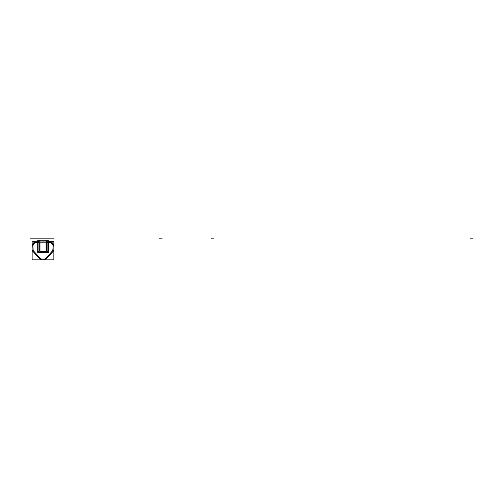 <?xml version="1.0" encoding="UTF-8"?>
<svg xmlns="http://www.w3.org/2000/svg" width="498" height="498" viewBox="0 0 498 498"><rect width="100%" height="100%" fill="white"/><g stroke="black" fill="none" stroke-linecap="round" stroke-linejoin="round"><path stroke-width="0.75" d="M38.109 242.682L38.109 251.366L39.242 251.366L39.242 241.735L38.402 242.028L38.109 242.731L38.109 251.366L39.242 251.366L39.242 241.735L38.402 242.028L38.109 242.731L38.109 251.366L39.242 251.366L39.242 241.735L38.109 242.731M38.825 241.1L39.417 240.739L38.832 241.1L46.569 240.739L38.184 241.1L46.569 240.739L39.417 240.739L37.163 243.323L37.163 252.137L37.25 241.1L48.736 241.1L48.736 252.137L37.25 252.137L48.736 252.137L37.25 252.137L37.25 243.323L39.467 241.1L46.526 241.1L48.736 243.323L48.736 252.225L37.25 252.225L48.922 252.231L48.922 242.756L48.736 252.225L48.736 243.323L48.736 252.225L37.25 252.137L48.835 252.318L37.064 252.231L37.064 242.756L37.25 243.323L39.467 241.1L46.526 241.1L48.829 243.323L46.526 241.013L39.467 241.1L47.161 241.1L46.569 240.739L47.808 241.1L46.569 240.739L47.161 241.1M47.876 242.731L46.75 241.735L46.75 251.366L47.876 251.366L47.876 242.731L47.584 242.022L46.75 241.735L46.75 251.366L47.876 251.366L47.876 242.731L47.584 242.022L46.75 241.735L46.75 251.366L47.876 251.366L47.876 242.682M45.978 251.366L45.978 242.184L40.008 242.184L40.008 251.366L45.978 251.366L45.978 242.184L40.008 242.184L40.008 251.366L45.978 251.366L45.978 242.184L40.008 242.184L40.008 251.366L45.978 251.366M46.955 252.878L47.055 252.243L46.955 252.928L39.031 252.928L38.937 252.243L39.031 252.922L46.955 252.928L38.944 252.841L46.955 252.878L47.055 252.243L46.955 252.922L39.031 252.878L46.955 252.922L47.055 252.243L38.937 252.243L46.961 252.243L39.031 252.243L39.031 252.878L39.031 252.243M46.961 252.243L47.042 252.841M48.829 252.137L48.829 243.323L48.829 252.137M48.736 242.682L48.736 243.323L48.922 242.756L48.829 243.323L48.736 242.682L48.829 243.323L46.519 241.032L46.619 240.459L47.715 240.739M48.798 242.458L49.327 242.458C51.605 242.682 52.856 243.933 53.081 246.211L52.807 250.525L45.511 258.568L44.403 259.053L41.589 259.053L40.481 258.568L33.179 250.525L32.912 246.211C33.136 243.933 34.387 242.682 36.665 242.458L37.25 242.271L36.665 242.458C34.399 242.694 33.148 243.945 32.912 246.211L33.179 250.525L40.481 258.568L41.589 259.053L44.403 259.053L45.511 258.568L52.807 250.525L53.081 246.211C52.844 243.945 51.593 242.694 49.327 242.458C51.593 242.694 52.844 243.945 53.081 246.211L52.807 250.525L45.511 258.568L44.403 259.053L41.589 259.053L40.481 258.568L33.179 250.525L32.912 246.211C33.148 243.945 34.399 242.694 36.665 242.458L37.194 242.458M39.417 241.013L46.569 241.013M40.531 240.858L45.461 240.951L40.531 240.858M46.526 241.013L39.467 241.013M38.278 240.739L39.373 240.459L39.467 241.032L37.163 243.323L37.064 242.756L37.25 252.225L37.25 242.682M37.25 252.225L37.25 243.323L37.188 252.088M53.846 259.825L32.14 259.825L32.14 241.686L36.665 241.686C33.92 241.96 32.407 243.466 32.14 246.211L32.14 249.828L32.613 251.042L39.915 259.084L41.589 259.825L44.403 259.825L46.077 259.084L53.379 251.042L53.846 249.828L53.846 246.211C53.579 243.466 52.072 241.96 49.327 241.686L48.431 241.686L48.431 240.739L37.555 240.739L37.555 241.686L36.665 241.686C33.939 241.978 32.432 243.485 32.14 246.211L32.14 249.828L32.613 251.042L39.915 259.084L41.589 259.825L44.403 259.825L46.077 259.084L53.379 251.042L53.846 249.828L53.846 246.211C53.56 243.485 52.053 241.978 49.327 241.686L53.846 241.686L53.846 259.825M37.555 241.686L36.665 241.686C33.939 241.978 32.432 243.485 32.14 246.211L32.14 249.828L32.613 251.042L39.915 259.084L41.589 259.825L44.403 259.825L46.077 259.084L53.379 251.042L53.846 249.828L53.846 246.211C53.56 243.485 52.053 241.978 49.327 241.686L48.431 241.686M31.486 238.175L34.312 238.175L31.486 238.175M39.062 238.175L47.64 238.175L39.062 238.175M48.736 238.175L37.25 238.175L48.736 238.175M46.75 238.175L47.876 238.175L46.75 238.175M38.109 238.175L39.242 238.175L38.109 238.175M39.224 238.175L38.134 238.175L39.224 238.175M40.008 238.175L39.33 238.175L40.008 238.175M42.834 238.175L43.563 238.175L42.834 238.175M46.768 238.175L47.858 238.175L46.768 238.175M53.547 238.175L52.458 238.175L53.547 238.175M43.488 238.175L52.863 238.175L43.488 238.175M43.675 238.175L42.766 238.175L43.675 238.175M49.526 238.175L48.48 238.175L49.526 238.175M40.425 238.175L41.328 238.175L40.425 238.175M38.06 238.175L47.901 238.175L38.06 238.175M47.926 238.175L30.559 238.175L47.926 238.175M473.1 238.175L470.249 238.175L473.1 238.175M162.18 238.175L159.329 238.175L162.18 238.175M213.997 238.175L211.152 238.175L213.997 238.175M41.384 238.175L30.527 238.175L41.384 238.175M41.085 238.175L30.222 238.175L41.085 238.175M37.562 238.175L33.945 238.175L37.562 238.175M36.609 238.175L39.386 238.175L36.609 238.175M53.846 238.175L51.132 238.175L53.846 238.175M44.826 238.175L41.21 238.175L44.826 238.175M32.98 238.175L35.713 238.175L32.98 238.175M48.692 238.175L49.644 238.175L48.692 238.175M44.198 238.175L42.461 238.175L44.198 238.175M42.784 238.175L43.917 238.175L42.784 238.175M41.496 238.175L42.928 238.175L41.496 238.175M36.902 238.175L38.981 238.175L36.902 238.175M44.739 238.175L43.027 238.175L44.739 238.175M44.148 238.175L45.853 238.175L44.148 238.175M45.847 238.175L43.108 238.175L45.847 238.175M43.04 238.175L45.779 238.175L43.04 238.175"/></g></svg>
